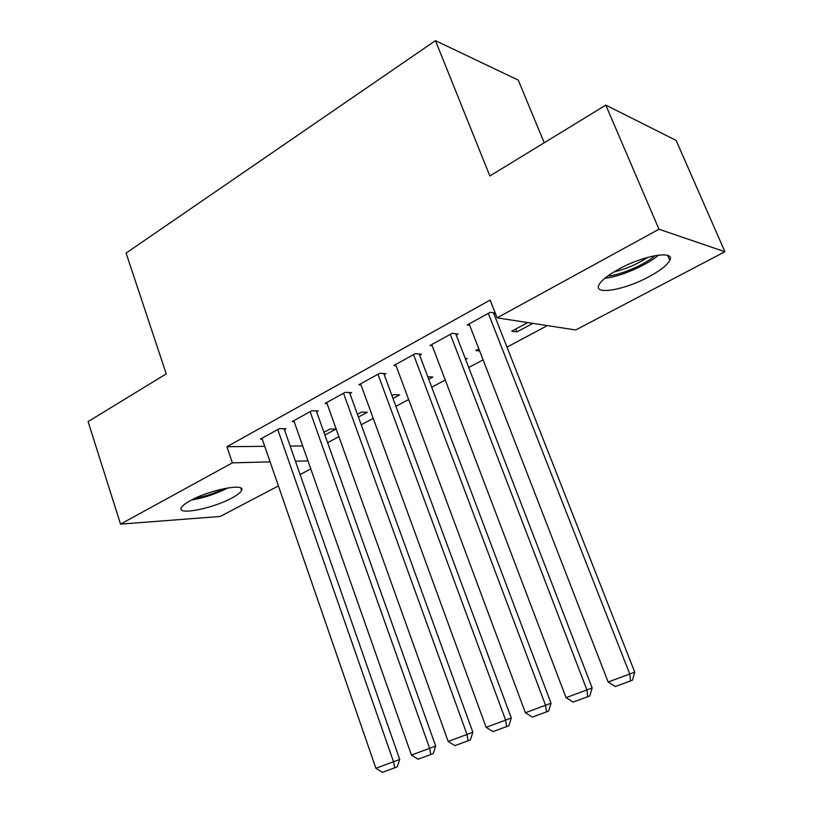 <?xml version="1.0" encoding="UTF-8"?>
<svg xmlns="http://www.w3.org/2000/svg" width="813" height="813" viewBox="0 0 813 813"><rect width="100%" height="100%" fill="white"/><g stroke="black" fill="none" stroke-linecap="round" stroke-linejoin="round"><path stroke-width="1.22" d="M190.557 500.523C209.825 489.711 246.288 482.739 241.573 490.463C240.577 492.566 237.315 495.097 231.786 498.054C213.006 508.44 177.092 515.615 181.258 507.851C182.173 505.849 185.273 503.41 190.557 500.523M618.937 269.073C643.845 255.221 675.481 250.038 669.77 260.302C667.28 265.109 660.298 270.597 648.825 276.796C624.597 290.007 593.622 295.424 598.856 285.099C601.092 280.576 607.789 275.231 618.937 269.073M327.619 442.668L338.909 436.652M361.226 424.772L373.228 418.38M395.911 406.297L408.654 399.508M431.723 387.212L445.26 380.006M468.725 367.506L483.095 359.854M506.977 347.131L547.383 325.606M310.79 468.928L300.119 474.528M278.412 485.92L220.15 516.468L120.537 524.121L232.396 462.851L270.109 461.875M544.222 142.763L518.267 80.111L435.453 40.65L126.086 253.097L166.238 373.838L88.099 421.622L120.537 524.121M435.453 40.65L489.873 175.984L605.807 105.111L676.131 140.405L724.901 251.725L575.726 329.966L497.119 317.863L658.957 229.225L724.901 251.725M358.421 417.039L367.334 412.252L361.48 412.1L357.425 414.284M316.643 411.845L318.279 410.941L311.765 410.768L292.202 421.571L294.143 421.601M428.736 379.285L432.882 377.059L427.75 376.693M384.214 374.681L385.962 373.726L379.712 373.279L358.879 384.783L360.992 384.895M479.64 350.962L475.798 350.545L478.837 348.909M456.235 335.068L458.095 334.052L452.18 333.3L429.935 345.566L432.252 345.82M497.119 317.863L490.127 300.078L226.929 446.713L264.743 446.327M290.17 446.073L302.71 445.951M495.249 313.096L490.239 312.294L467.251 324.987L469.69 325.322M495.412 313.523L494.06 314.275M532.871 323.371L516.966 331.907L511.753 331.186L527.728 322.578M419.64 355.2L421.439 354.204L415.352 353.614L393.838 365.494L396.043 365.667M465.636 359.478L467.17 358.655L465.249 358.462M349.895 393.553L351.592 392.628L345.21 392.323L325.017 403.461L327.039 403.533M393.014 398.472L399.62 394.915L393.899 394.651L391.978 395.677M284.398 429.579L285.993 428.705L279.357 428.654L260.384 439.122L262.253 439.122M324.905 435.036L335.982 429.091L330.017 429.04L323.93 432.323M295.465 461.225L307.964 460.9M605.807 105.111L658.957 229.225M226.929 446.713L232.396 462.851M515.818 329.001L516.966 331.907M488.308 313.361L629.76 674.007L634.75 672.138L493.481 312.812M469.152 323.93L608.144 682.026L629.76 674.007L630.481 680.969L615.35 686.538L608.144 682.026M634.75 672.138L632.473 680.196L630.481 680.969M450.311 334.326L586.915 689.912L592.149 687.95L455.727 333.747M431.774 344.56L566.051 697.656L586.915 689.912L587.738 696.711L573.124 702.086L566.051 697.656M592.149 687.95L589.832 695.908L587.738 696.711M413.543 354.61L545.553 705.267L551.021 703.225L419.183 353.99M395.606 364.509L525.411 712.747L545.553 705.267L546.468 711.914L532.363 717.107L525.411 712.747M551.021 703.225L548.653 711.07L546.468 711.914M604.821 278.28C619.821 276.918 646.955 265.251 658.571 255.089M655.024 255.648C644.983 264.601 620.736 275.038 607.626 276.105M613.896 271.949C625.908 269.073 637.158 264.215 647.646 257.375M191.451 500.046C204.317 497.79 216.522 493.735 228.067 487.871M224.52 488.522C215.069 493.176 205.13 496.479 194.703 498.43M377.964 374.244L505.605 720.105L511.275 717.991L383.797 373.574M360.596 383.827L486.133 727.33L505.605 720.105L506.601 726.598L492.973 731.619L486.133 727.33M511.275 717.991L508.877 725.724L506.601 726.598M343.513 393.258L466.997 734.444L472.851 732.259L349.529 392.527M326.684 402.537L448.166 741.436L466.997 734.444L468.075 740.785L454.884 745.643L448.166 741.436M472.851 732.259L470.412 739.891L468.075 740.785M310.129 411.683L429.65 748.306L435.677 746.06L316.308 410.89M293.818 420.677L411.439 755.074L429.65 748.306L430.799 754.515L418.045 759.22L411.439 755.074M435.677 746.06L433.217 753.6L430.799 754.515M277.761 429.538L393.522 761.73L399.711 759.413L284.093 428.695M261.959 438.258L375.891 768.275L393.522 761.73L394.742 767.797L382.395 772.35L375.891 768.275M399.711 759.413L397.211 766.862L394.742 767.797M241.573 490.463L240.75 488.013M669.77 260.302L667.686 255.434"/></g></svg>
